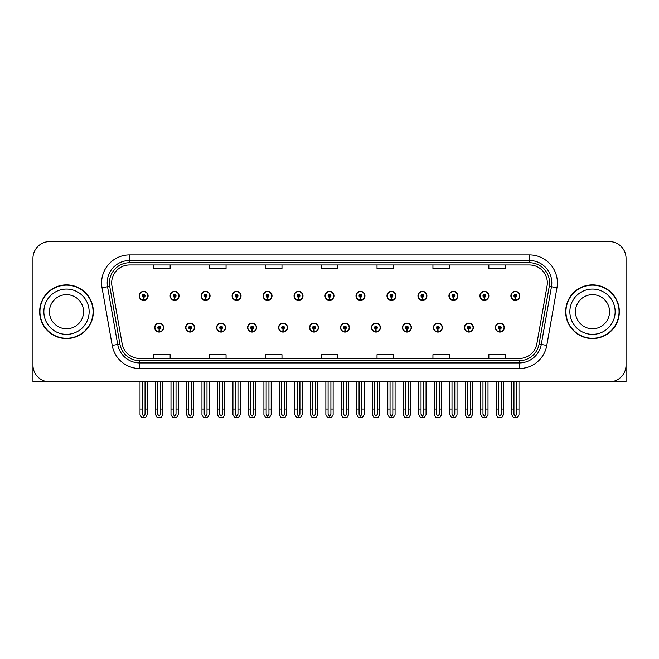 <?xml version="1.0" encoding="UTF-8"?>
<svg xmlns="http://www.w3.org/2000/svg" width="659" height="659" viewBox="0 0 659 659"><rect width="100%" height="100%" fill="white"/><g stroke="black" fill="none" stroke-linecap="round" stroke-linejoin="round"><path stroke-width="0.99" d="M433.441 327.597A4.473 4.473 0 0 0 437.914 332.07A4.473 4.473 0 0 0 442.387 327.597A4.473 4.473 0 0 0 437.914 323.124A4.473 4.473 0 0 0 433.441 327.597M402.46 327.597A4.473 4.473 0 0 0 406.933 332.07A4.473 4.473 0 0 0 411.405 327.597A4.473 4.473 0 0 0 406.933 323.124A4.473 4.473 0 0 0 402.46 327.597M371.487 327.597A4.473 4.473 0 0 0 375.959 332.07A4.473 4.473 0 0 0 380.432 327.597A4.473 4.473 0 0 0 375.959 323.124A4.473 4.473 0 0 0 371.487 327.597M340.514 327.597A4.473 4.473 0 0 0 344.986 332.07A4.473 4.473 0 0 0 349.459 327.597A4.473 4.473 0 0 0 344.986 323.124A4.473 4.473 0 0 0 340.514 327.597M309.541 327.597A4.473 4.473 0 0 0 314.013 332.07A4.473 4.473 0 0 0 318.486 327.597A4.473 4.473 0 0 0 314.013 323.124A4.473 4.473 0 0 0 309.541 327.597M278.568 327.597A4.473 4.473 0 0 0 283.041 332.07A4.473 4.473 0 0 0 287.513 327.597A4.473 4.473 0 0 0 283.041 323.124A4.473 4.473 0 0 0 278.568 327.597M247.595 327.597A4.473 4.473 0 0 0 252.067 332.07A4.473 4.473 0 0 0 256.54 327.597A4.473 4.473 0 0 0 252.067 323.124A4.473 4.473 0 0 0 247.595 327.597M216.613 327.597A4.473 4.473 0 0 0 221.086 332.07A4.473 4.473 0 0 0 225.559 327.597A4.473 4.473 0 0 0 221.086 323.124A4.473 4.473 0 0 0 216.613 327.597M185.64 327.597A4.473 4.473 0 0 0 190.113 332.07A4.473 4.473 0 0 0 194.586 327.597A4.473 4.473 0 0 0 190.113 323.124A4.473 4.473 0 0 0 185.64 327.597M154.667 327.597A4.473 4.473 0 0 0 159.14 332.07A4.473 4.473 0 0 0 163.613 327.597A4.473 4.473 0 0 0 159.14 323.124A4.473 4.473 0 0 0 154.667 327.597M464.414 327.597A4.473 4.473 0 0 0 468.887 332.07A4.473 4.473 0 0 0 473.36 327.597A4.473 4.473 0 0 0 468.887 323.124A4.473 4.473 0 0 0 464.414 327.597M479.9 295.842A4.473 4.473 0 0 0 484.373 300.315A4.473 4.473 0 0 0 488.846 295.842A4.473 4.473 0 0 0 484.373 291.369A4.473 4.473 0 0 0 479.9 295.842M448.927 295.842A4.473 4.473 0 0 0 453.4 300.315A4.473 4.473 0 0 0 457.873 295.842A4.473 4.473 0 0 0 453.4 291.369A4.473 4.473 0 0 0 448.927 295.842M417.954 295.842A4.473 4.473 0 0 0 422.427 300.315A4.473 4.473 0 0 0 426.9 295.842A4.473 4.473 0 0 0 422.427 291.369A4.473 4.473 0 0 0 417.954 295.842M386.973 295.842A4.473 4.473 0 0 0 391.446 300.315A4.473 4.473 0 0 0 395.919 295.842A4.473 4.473 0 0 0 391.446 291.369A4.473 4.473 0 0 0 386.973 295.842M356 295.842A4.473 4.473 0 0 0 360.473 300.315A4.473 4.473 0 0 0 364.946 295.842A4.473 4.473 0 0 0 360.473 291.369A4.473 4.473 0 0 0 356 295.842M325.027 295.842A4.473 4.473 0 0 0 329.5 300.315A4.473 4.473 0 0 0 333.973 295.842A4.473 4.473 0 0 0 329.5 291.369A4.473 4.473 0 0 0 325.027 295.842M294.054 295.842A4.473 4.473 0 0 0 298.527 300.315A4.473 4.473 0 0 0 303 295.842A4.473 4.473 0 0 0 298.527 291.369A4.473 4.473 0 0 0 294.054 295.842M263.081 295.842A4.473 4.473 0 0 0 267.554 300.315A4.473 4.473 0 0 0 272.027 295.842A4.473 4.473 0 0 0 267.554 291.369A4.473 4.473 0 0 0 263.081 295.842M232.1 295.842A4.473 4.473 0 0 0 236.573 300.315A4.473 4.473 0 0 0 241.046 295.842A4.473 4.473 0 0 0 236.573 291.369A4.473 4.473 0 0 0 232.1 295.842M201.127 295.842A4.473 4.473 0 0 0 205.6 300.315A4.473 4.473 0 0 0 210.073 295.842A4.473 4.473 0 0 0 205.6 291.369A4.473 4.473 0 0 0 201.127 295.842M170.154 295.842A4.473 4.473 0 0 0 174.627 300.315A4.473 4.473 0 0 0 179.1 295.842A4.473 4.473 0 0 0 174.627 291.369A4.473 4.473 0 0 0 170.154 295.842M139.181 295.842A4.473 4.473 0 0 0 143.654 300.315A4.473 4.473 0 0 0 148.127 295.842A4.473 4.473 0 0 0 143.654 291.369A4.473 4.473 0 0 0 139.181 295.842M495.387 327.597A4.473 4.473 0 0 0 499.86 332.07A4.473 4.473 0 0 0 504.333 327.597A4.473 4.473 0 0 0 499.86 323.124A4.473 4.473 0 0 0 495.387 327.597M510.873 295.842A4.473 4.473 0 0 0 515.346 300.315A4.473 4.473 0 0 0 519.819 295.842A4.473 4.473 0 0 0 515.346 291.369A4.473 4.473 0 0 0 510.873 295.842M574.615 381.891L626.05 381.891L626.05 258.328A16.772 16.772 0 0 0 609.278 241.556L49.722 241.556A16.772 16.772 0 0 0 32.95 258.328L32.95 381.891L84.385 381.891M39.655 311.723A26.838 26.838 0 0 0 66.493 338.561A26.838 26.838 0 0 0 93.331 311.723A26.838 26.838 0 0 0 66.493 284.886A26.838 26.838 0 0 0 39.655 311.723M565.669 311.723A26.838 26.838 0 0 0 592.507 338.561A26.838 26.838 0 0 0 619.345 311.723A26.838 26.838 0 0 0 592.507 284.886A26.838 26.838 0 0 0 565.669 311.723M111.676 282.868A17.892 17.892 0 0 1 129.568 264.976L529.432 264.976A17.892 17.892 0 0 1 547.052 285.981L536.879 343.677A17.892 17.892 0 0 1 519.259 358.463L139.741 358.463A17.892 17.892 0 0 1 122.121 343.677L111.948 285.981A17.892 17.892 0 0 1 111.676 282.868M109.435 282.868A20.124 20.124 0 0 0 109.74 286.368L119.913 344.064A20.124 20.124 0 0 0 139.741 360.695L519.259 360.695A20.124 20.124 0 0 0 539.087 344.064L549.26 286.368A20.124 20.124 0 0 0 529.432 262.743L129.568 262.743A20.124 20.124 0 0 0 109.435 282.868M102.03 287.728A27.958 27.958 0 0 1 129.568 254.918L529.432 254.918A27.958 27.958 0 0 1 556.97 287.728L546.797 345.423A27.958 27.958 0 0 1 519.259 368.529L139.741 368.529A27.958 27.958 0 0 1 112.203 345.423L102.03 287.728L107.541 286.756A22.365 22.365 0 0 1 129.568 260.503L529.432 260.503A22.365 22.365 0 0 1 551.459 286.756L541.286 344.451A22.365 22.365 0 0 1 519.259 362.936L139.741 362.936A22.365 22.365 0 0 1 117.714 344.451L107.541 286.756A22.365 22.365 0 0 1 107.203 282.868M609.278 241.556L49.722 241.556M32.95 258.328L32.95 365.119A16.772 16.772 0 0 0 49.722 381.891L609.278 381.891A16.772 16.772 0 0 0 626.05 365.119L626.05 258.328M321.114 264.976L321.114 268.765L337.886 268.765L337.886 264.976M265.206 264.976L265.206 268.765L281.978 268.765L281.978 264.976M209.29 264.976L209.29 268.765L226.062 268.765L226.062 264.976M153.382 264.976L153.382 268.765L170.154 268.765L170.154 264.976M377.022 264.976L377.022 268.765L393.794 268.765L393.794 264.976M432.938 264.976L432.938 268.765L449.71 268.765L449.71 264.976M488.846 264.976L488.846 268.765L505.618 268.765L505.618 264.976M337.886 358.463L337.886 354.674L321.114 354.674L321.114 358.463M281.978 358.463L281.978 354.674L265.206 354.674L265.206 358.463M226.062 358.463L226.062 354.674L209.29 354.674L209.29 358.463M170.154 358.463L170.154 354.674L153.382 354.674L153.382 358.463M393.794 358.463L393.794 354.674L377.022 354.674L377.022 358.463M449.71 358.463L449.71 354.674L432.938 354.674L432.938 358.463M505.618 358.463L505.618 354.674L488.846 354.674L488.846 358.463M501.26 381.891L501.26 414.247L499.86 416.249L498.459 414.247L498.459 409.058L496.227 409.058L496.227 414.651L497.842 417.444L501.878 417.444L503.492 414.651L503.492 381.891M499.802 328.998L499.679 331.79A4.193 4.193 0 0 1 495.667 327.597A4.193 4.193 0 0 1 499.86 323.404A4.193 4.193 0 0 1 504.053 327.597A4.193 4.193 0 0 1 500.041 331.79L499.917 328.998A1.4 1.4 0 0 0 501.26 327.597A1.4 1.4 0 0 0 499.86 326.205A1.4 1.4 0 0 0 498.459 327.597A1.4 1.4 0 0 0 499.802 328.998L499.835 328.157A0.56 0.56 0 0 1 499.3 327.597A0.56 0.56 0 0 1 499.86 327.037A0.56 0.56 0 0 1 500.42 327.597A0.56 0.56 0 0 1 499.884 328.157L499.917 328.998M496.227 381.891L496.227 409.058M498.459 381.891L498.459 409.058M501.26 409.058L503.492 409.058M516.747 381.891L516.747 414.247L515.346 416.249L513.946 414.247L513.946 409.058L511.714 409.058L511.714 414.651L513.328 417.444L517.364 417.444L518.979 414.651L518.979 381.891M515.289 297.242L515.165 300.034A4.193 4.193 0 0 1 511.153 295.842A4.193 4.193 0 0 1 515.346 291.649A4.193 4.193 0 0 1 519.539 295.842A4.193 4.193 0 0 1 515.527 300.034L515.404 297.242A1.4 1.4 0 0 0 516.747 295.842A1.4 1.4 0 0 0 515.346 294.441A1.4 1.4 0 0 0 513.946 295.842A1.4 1.4 0 0 0 515.289 297.242L515.322 296.402A0.56 0.56 0 0 1 514.786 295.842A0.56 0.56 0 0 1 515.346 295.281A0.56 0.56 0 0 1 515.906 295.842A0.56 0.56 0 0 1 515.371 296.402L515.404 297.242M511.714 381.891L511.714 409.058M513.946 381.891L513.946 409.058M516.747 409.058L518.979 409.058M470.279 381.891L470.279 414.247L468.887 416.249L467.486 414.247L467.486 409.058L465.254 409.058L465.254 414.651L466.869 417.444L470.905 417.444L472.519 414.651L472.519 381.891M468.821 328.998L468.706 331.79A4.193 4.193 0 0 1 464.694 327.597A4.193 4.193 0 0 1 468.887 323.404A4.193 4.193 0 0 1 473.08 327.597A4.193 4.193 0 0 1 469.068 331.79L468.944 328.998A1.4 1.4 0 0 0 470.279 327.597A1.4 1.4 0 0 0 468.887 326.205A1.4 1.4 0 0 0 467.486 327.597A1.4 1.4 0 0 0 468.821 328.998L468.862 328.157A0.56 0.56 0 0 1 468.327 327.597A0.56 0.56 0 0 1 468.887 327.037A0.56 0.56 0 0 1 469.447 327.597A0.56 0.56 0 0 1 468.911 328.157L468.944 328.998M465.254 381.891L465.254 409.058M467.486 381.891L467.486 409.058M470.279 409.058L472.519 409.058M439.306 381.891L439.306 414.247L437.914 416.249L436.513 414.247L436.513 409.058L434.273 409.058L434.273 414.651L435.887 417.444L439.932 417.444L441.546 414.651L441.546 381.891M437.848 328.998L437.724 331.79A4.193 4.193 0 0 1 433.721 327.597A4.193 4.193 0 0 1 437.914 323.404A4.193 4.193 0 0 1 442.107 327.597A4.193 4.193 0 0 1 438.095 331.79L437.971 328.998A1.4 1.4 0 0 0 439.306 327.597A1.4 1.4 0 0 0 437.914 326.205A1.4 1.4 0 0 0 436.513 327.597A1.4 1.4 0 0 0 437.848 328.998L437.889 328.157A0.56 0.56 0 0 1 437.354 327.597A0.56 0.56 0 0 1 437.914 327.037A0.56 0.56 0 0 1 438.474 327.597A0.56 0.56 0 0 1 437.938 328.157L437.971 328.998M434.273 381.891L434.273 409.058M436.513 381.891L436.513 409.058M439.306 409.058L441.546 409.058M408.333 381.891L408.333 414.247L406.933 416.249L405.54 414.247L405.54 409.058L403.3 409.058L403.3 414.651L404.914 417.444L408.959 417.444L410.573 414.651L410.573 381.891M406.875 328.998L406.751 331.79A4.193 4.193 0 0 1 402.74 327.597A4.193 4.193 0 0 1 406.933 323.404A4.193 4.193 0 0 1 411.134 327.597A4.193 4.193 0 0 1 407.122 331.79L406.998 328.998A1.4 1.4 0 0 0 408.333 327.597A1.4 1.4 0 0 0 406.933 326.205A1.4 1.4 0 0 0 405.54 327.597A1.4 1.4 0 0 0 406.875 328.998L406.908 328.157A0.56 0.56 0 0 1 406.381 327.597A0.56 0.56 0 0 1 406.933 327.037A0.56 0.56 0 0 1 407.493 327.597A0.56 0.56 0 0 1 406.957 328.157L406.998 328.998M403.3 381.891L403.3 409.058M405.54 381.891L405.54 409.058M408.333 409.058L410.573 409.058M485.774 381.891L485.774 414.247L484.373 416.249L482.973 414.247L482.973 409.058L480.74 409.058L480.74 414.651L482.355 417.444L486.391 417.444L488.006 414.651L488.006 381.891M484.316 297.242L484.192 300.034A4.193 4.193 0 0 1 480.18 295.842A4.193 4.193 0 0 1 484.373 291.649A4.193 4.193 0 0 1 488.566 295.842A4.193 4.193 0 0 1 484.554 300.034L484.431 297.242A1.4 1.4 0 0 0 485.774 295.842A1.4 1.4 0 0 0 484.373 294.441A1.4 1.4 0 0 0 482.973 295.842A1.4 1.4 0 0 0 484.316 297.242L484.349 296.402A0.56 0.56 0 0 1 483.813 295.842A0.56 0.56 0 0 1 484.373 295.281A0.56 0.56 0 0 1 484.933 295.842A0.56 0.56 0 0 1 484.398 296.402L484.431 297.242M480.74 381.891L480.74 409.058M482.973 381.891L482.973 409.058M485.774 409.058L488.006 409.058M454.792 381.891L454.792 414.247L453.4 416.249L452 414.247L452 409.058L449.767 409.058L449.767 414.651L451.374 417.444L455.418 417.444L457.033 414.651L457.033 381.891M453.334 297.242L453.219 300.034A4.193 4.193 0 0 1 449.207 295.842A4.193 4.193 0 0 1 453.4 291.649A4.193 4.193 0 0 1 457.593 295.842A4.193 4.193 0 0 1 453.581 300.034L453.458 297.242A1.4 1.4 0 0 0 454.792 295.842A1.4 1.4 0 0 0 453.4 294.441A1.4 1.4 0 0 0 452 295.842A1.4 1.4 0 0 0 453.334 297.242L453.376 296.402A0.56 0.56 0 0 1 452.84 295.842A0.56 0.56 0 0 1 453.4 295.281A0.56 0.56 0 0 1 453.96 295.842A0.56 0.56 0 0 1 453.425 296.402L453.458 297.242M449.767 381.891L449.767 409.058M452 381.891L452 409.058M454.792 409.058L457.033 409.058M423.819 381.891L423.819 414.247L422.427 416.249L421.027 414.247L421.027 409.058L418.786 409.058L418.786 414.651L420.401 417.444L424.445 417.444L426.06 414.651L426.06 381.891M422.361 297.242L422.238 300.034A4.193 4.193 0 0 1 418.226 295.842A4.193 4.193 0 0 1 422.427 291.649A4.193 4.193 0 0 1 426.62 295.842A4.193 4.193 0 0 1 422.608 300.034L422.485 297.242A1.4 1.4 0 0 0 423.819 295.842A1.4 1.4 0 0 0 422.427 294.441A1.4 1.4 0 0 0 421.027 295.842A1.4 1.4 0 0 0 422.361 297.242L422.403 296.402A0.56 0.56 0 0 1 421.867 295.842A0.56 0.56 0 0 1 422.427 295.281A0.56 0.56 0 0 1 422.979 295.842A0.56 0.56 0 0 1 422.452 296.402L422.485 297.242M418.786 381.891L418.786 409.058M421.027 381.891L421.027 409.058M423.819 409.058L426.06 409.058M392.846 381.891L392.846 414.247L391.446 416.249L390.054 414.247L390.054 409.058L387.813 409.058L387.813 414.651L389.428 417.444L393.472 417.444L395.087 414.651L395.087 381.891M391.388 297.242L391.265 300.034A4.193 4.193 0 0 1 387.253 295.842A4.193 4.193 0 0 1 391.446 291.649A4.193 4.193 0 0 1 395.639 295.842A4.193 4.193 0 0 1 391.635 300.034L391.512 297.242A1.4 1.4 0 0 0 392.846 295.842A1.4 1.4 0 0 0 391.446 294.441A1.4 1.4 0 0 0 390.054 295.842A1.4 1.4 0 0 0 391.388 297.242L391.421 296.402A0.56 0.56 0 0 1 390.886 295.842A0.56 0.56 0 0 1 391.446 295.281A0.56 0.56 0 0 1 392.006 295.842A0.56 0.56 0 0 1 391.471 296.402L391.512 297.242M387.813 381.891L387.813 409.058M390.054 381.891L390.054 409.058M392.846 409.058L395.087 409.058M83.553 311.723A17.052 17.052 0 0 0 66.493 294.664A17.052 17.052 0 0 0 49.441 311.723A17.052 17.052 0 0 0 66.493 328.775A17.052 17.052 0 0 0 83.553 311.723A17.052 17.052 0 0 1 66.493 328.775A17.052 17.052 0 0 1 49.441 311.723M39.935 311.723A26.558 26.558 0 0 1 66.493 285.166A26.558 26.558 0 0 1 93.051 311.723A26.558 26.558 0 0 1 66.493 338.281A26.558 26.558 0 0 1 39.935 311.723M609.559 311.723A17.052 17.052 0 0 0 592.507 294.664A17.052 17.052 0 0 0 575.447 311.723A17.052 17.052 0 0 0 592.507 328.775A17.052 17.052 0 0 0 609.559 311.723A17.052 17.052 0 0 1 592.507 328.775A17.052 17.052 0 0 1 575.447 311.723M565.949 311.723A26.558 26.558 0 0 1 592.507 285.166A26.558 26.558 0 0 1 619.065 311.723A26.558 26.558 0 0 1 592.507 338.281A26.558 26.558 0 0 1 565.949 311.723M377.36 381.891L377.36 414.247L375.959 416.249L374.567 414.247L374.567 409.058L372.327 409.058L372.327 414.651L373.941 417.444L377.986 417.444L379.592 414.651L379.592 381.891M375.902 328.998L375.778 331.79A4.193 4.193 0 0 1 371.767 327.597A4.193 4.193 0 0 1 375.959 323.404A4.193 4.193 0 0 1 380.152 327.597A4.193 4.193 0 0 1 376.141 331.79L376.025 328.998A1.4 1.4 0 0 0 377.36 327.597A1.4 1.4 0 0 0 375.959 326.205A1.4 1.4 0 0 0 374.567 327.597A1.4 1.4 0 0 0 375.902 328.998L375.935 328.157A0.56 0.56 0 0 1 375.399 327.597A0.56 0.56 0 0 1 375.959 327.037A0.56 0.56 0 0 1 376.52 327.597A0.56 0.56 0 0 1 375.984 328.157L376.025 328.998M372.327 381.891L372.327 409.058M374.567 381.891L374.567 409.058M377.36 409.058L379.592 409.058M346.387 381.891L346.387 414.247L344.986 416.249L343.586 414.247L343.586 409.058L341.354 409.058L341.354 414.651L342.968 417.444L347.005 417.444L348.619 414.651L348.619 381.891M344.929 328.998L344.805 331.79A4.193 4.193 0 0 1 340.794 327.597A4.193 4.193 0 0 1 344.986 323.404A4.193 4.193 0 0 1 349.179 327.597A4.193 4.193 0 0 1 345.168 331.79L345.044 328.998A1.4 1.4 0 0 0 346.387 327.597A1.4 1.4 0 0 0 344.986 326.205A1.4 1.4 0 0 0 343.586 327.597A1.4 1.4 0 0 0 344.929 328.998L344.962 328.157A0.56 0.56 0 0 1 344.426 327.597A0.56 0.56 0 0 1 344.986 327.037A0.56 0.56 0 0 1 345.547 327.597A0.56 0.56 0 0 1 345.011 328.157L345.044 328.998M341.354 381.891L341.354 409.058M343.586 381.891L343.586 409.058M346.387 409.058L348.619 409.058M315.414 381.891L315.414 414.247L314.013 416.249L312.613 414.247L312.613 409.058L310.381 409.058L310.381 414.651L311.995 417.444L316.032 417.444L317.646 414.651L317.646 381.891M313.956 328.998L313.832 331.79A4.193 4.193 0 0 1 309.821 327.597A4.193 4.193 0 0 1 314.013 323.404A4.193 4.193 0 0 1 318.206 327.597A4.193 4.193 0 0 1 314.195 331.79L314.071 328.998A1.4 1.4 0 0 0 315.414 327.597A1.4 1.4 0 0 0 314.013 326.205A1.4 1.4 0 0 0 312.613 327.597A1.4 1.4 0 0 0 313.956 328.998L313.989 328.157A0.56 0.56 0 0 1 313.453 327.597A0.56 0.56 0 0 1 314.013 327.037A0.56 0.56 0 0 1 314.574 327.597A0.56 0.56 0 0 1 314.038 328.157L314.071 328.998M310.381 381.891L310.381 409.058M312.613 381.891L312.613 409.058M315.414 409.058L317.646 409.058M361.873 381.891L361.873 414.247L360.473 416.249L359.073 414.247L359.073 409.058L356.84 409.058L356.84 414.651L358.455 417.444L362.491 417.444L364.106 414.651L364.106 381.891M360.415 297.242L360.292 300.034A4.193 4.193 0 0 1 356.28 295.842A4.193 4.193 0 0 1 360.473 291.649A4.193 4.193 0 0 1 364.666 295.842A4.193 4.193 0 0 1 360.654 300.034L360.539 297.242A1.4 1.4 0 0 0 361.873 295.842A1.4 1.4 0 0 0 360.473 294.441A1.4 1.4 0 0 0 359.073 295.842A1.4 1.4 0 0 0 360.415 297.242L360.448 296.402A0.56 0.56 0 0 1 359.913 295.842A0.56 0.56 0 0 1 360.473 295.281A0.56 0.56 0 0 1 361.033 295.842A0.56 0.56 0 0 1 360.498 296.402L360.539 297.242M356.84 381.891L356.84 409.058M359.073 381.891L359.073 409.058M361.873 409.058L364.106 409.058M330.9 381.891L330.9 414.247L329.5 416.249L328.1 414.247L328.1 409.058L325.867 409.058L325.867 414.651L327.482 417.444L331.518 417.444L333.133 414.651L333.133 381.891M329.442 297.242L329.319 300.034A4.193 4.193 0 0 1 325.307 295.842A4.193 4.193 0 0 1 329.5 291.649A4.193 4.193 0 0 1 333.693 295.842A4.193 4.193 0 0 1 329.681 300.034L329.558 297.242A1.4 1.4 0 0 0 330.9 295.842A1.4 1.4 0 0 0 329.5 294.441A1.4 1.4 0 0 0 328.1 295.842A1.4 1.4 0 0 0 329.442 297.242L329.475 296.402A0.56 0.56 0 0 1 328.94 295.842A0.56 0.56 0 0 1 329.5 295.281A0.56 0.56 0 0 1 330.06 295.842A0.56 0.56 0 0 1 329.525 296.402L329.558 297.242M325.867 381.891L325.867 409.058M328.1 381.891L328.1 409.058M330.9 409.058L333.133 409.058M299.927 381.891L299.927 414.247L298.527 416.249L297.127 414.247L297.127 409.058L294.894 409.058L294.894 414.651L296.509 417.444L300.545 417.444L302.16 414.651L302.16 381.891M298.461 297.242L298.346 300.034A4.193 4.193 0 0 1 294.334 295.842A4.193 4.193 0 0 1 298.527 291.649A4.193 4.193 0 0 1 302.72 295.842A4.193 4.193 0 0 1 298.708 300.034L298.585 297.242A1.4 1.4 0 0 0 299.927 295.842A1.4 1.4 0 0 0 298.527 294.441A1.4 1.4 0 0 0 297.127 295.842A1.4 1.4 0 0 0 298.461 297.242L298.502 296.402A0.56 0.56 0 0 1 297.967 295.842A0.56 0.56 0 0 1 298.527 295.281A0.56 0.56 0 0 1 299.087 295.842A0.56 0.56 0 0 1 298.552 296.402L298.585 297.242M294.894 381.891L294.894 409.058M297.127 381.891L297.127 409.058M299.927 409.058L302.16 409.058M284.433 381.891L284.433 414.247L283.041 416.249L281.64 414.247L281.64 409.058L279.408 409.058L279.408 414.651L281.014 417.444L285.059 417.444L286.673 414.651L286.673 381.891M282.975 328.998L282.859 331.79A4.193 4.193 0 0 1 278.848 327.597A4.193 4.193 0 0 1 283.041 323.404A4.193 4.193 0 0 1 287.233 327.597A4.193 4.193 0 0 1 283.222 331.79L283.098 328.998A1.4 1.4 0 0 0 284.433 327.597A1.4 1.4 0 0 0 283.041 326.205A1.4 1.4 0 0 0 281.64 327.597A1.4 1.4 0 0 0 282.975 328.998L283.016 328.157A0.56 0.56 0 0 1 282.48 327.597A0.56 0.56 0 0 1 283.041 327.037A0.56 0.56 0 0 1 283.601 327.597A0.56 0.56 0 0 1 283.065 328.157L283.098 328.998M279.408 381.891L279.408 409.058M281.64 381.891L281.64 409.058M284.433 409.058L286.673 409.058M253.46 381.891L253.46 414.247L252.067 416.249L250.667 414.247L250.667 409.058L248.427 409.058L248.427 414.651L250.041 417.444L254.086 417.444L255.7 414.651L255.7 381.891M252.002 328.998L251.878 331.79A4.193 4.193 0 0 1 247.866 327.597A4.193 4.193 0 0 1 252.067 323.404A4.193 4.193 0 0 1 256.26 327.597A4.193 4.193 0 0 1 252.249 331.79L252.125 328.998A1.4 1.4 0 0 0 253.46 327.597A1.4 1.4 0 0 0 252.067 326.205A1.4 1.4 0 0 0 250.667 327.597A1.4 1.4 0 0 0 252.002 328.998L252.043 328.157A0.56 0.56 0 0 1 251.507 327.597A0.56 0.56 0 0 1 252.067 327.037A0.56 0.56 0 0 1 252.619 327.597A0.56 0.56 0 0 1 252.092 328.157L252.125 328.998M248.427 381.891L248.427 409.058M250.667 381.891L250.667 409.058M253.46 409.058L255.7 409.058M222.487 381.891L222.487 414.247L221.086 416.249L219.694 414.247L219.694 409.058L217.454 409.058L217.454 414.651L219.068 417.444L223.113 417.444L224.727 414.651L224.727 381.891M221.029 328.998L220.905 331.79A4.193 4.193 0 0 1 216.893 327.597A4.193 4.193 0 0 1 221.086 323.404A4.193 4.193 0 0 1 225.279 327.597A4.193 4.193 0 0 1 221.276 331.79L221.152 328.998A1.4 1.4 0 0 0 222.487 327.597A1.4 1.4 0 0 0 221.086 326.205A1.4 1.4 0 0 0 219.694 327.597A1.4 1.4 0 0 0 221.029 328.998L221.062 328.157A0.56 0.56 0 0 1 220.526 327.597A0.56 0.56 0 0 1 221.086 327.037A0.56 0.56 0 0 1 221.646 327.597A0.56 0.56 0 0 1 221.111 328.157L221.152 328.998M217.454 381.891L217.454 409.058M219.694 381.891L219.694 409.058M222.487 409.058L224.727 409.058M191.514 381.891L191.514 414.247L190.113 416.249L188.721 414.247L188.721 409.058L186.481 409.058L186.481 414.651L188.095 417.444L192.131 417.444L193.746 414.651L193.746 381.891M190.056 328.998L189.932 331.79A4.193 4.193 0 0 1 185.92 327.597A4.193 4.193 0 0 1 190.113 323.404A4.193 4.193 0 0 1 194.306 327.597A4.193 4.193 0 0 1 190.294 331.79L190.179 328.998A1.4 1.4 0 0 0 191.514 327.597A1.4 1.4 0 0 0 190.113 326.205A1.4 1.4 0 0 0 188.721 327.597A1.4 1.4 0 0 0 190.056 328.998L190.089 328.157A0.56 0.56 0 0 1 189.553 327.597A0.56 0.56 0 0 1 190.113 327.037A0.56 0.56 0 0 1 190.673 327.597A0.56 0.56 0 0 1 190.138 328.157L190.179 328.998M186.481 381.891L186.481 409.058M188.721 381.891L188.721 409.058M191.514 409.058L193.746 409.058M160.541 381.891L160.541 414.247L159.14 416.249L157.74 414.247L157.74 409.058L155.508 409.058L155.508 414.651L157.122 417.444L161.158 417.444L162.773 414.651L162.773 381.891M159.083 328.998L158.959 331.79A4.193 4.193 0 0 1 154.947 327.597A4.193 4.193 0 0 1 159.14 323.404A4.193 4.193 0 0 1 163.333 327.597A4.193 4.193 0 0 1 159.321 331.79L159.198 328.998A1.4 1.4 0 0 0 160.541 327.597A1.4 1.4 0 0 0 159.14 326.205A1.4 1.4 0 0 0 157.74 327.597A1.4 1.4 0 0 0 159.083 328.998L159.116 328.157A0.56 0.56 0 0 1 158.58 327.597A0.56 0.56 0 0 1 159.14 327.037A0.56 0.56 0 0 1 159.7 327.597A0.56 0.56 0 0 1 159.165 328.157L159.198 328.998M155.508 381.891L155.508 409.058M157.74 381.891L157.74 409.058M160.541 409.058L162.773 409.058M268.946 381.891L268.946 414.247L267.554 416.249L266.154 414.247L266.154 409.058L263.913 409.058L263.913 414.651L265.528 417.444L269.572 417.444L271.187 414.651L271.187 381.891M267.488 297.242L267.365 300.034A4.193 4.193 0 0 1 263.361 295.842A4.193 4.193 0 0 1 267.554 291.649A4.193 4.193 0 0 1 271.747 295.842A4.193 4.193 0 0 1 267.735 300.034L267.612 297.242A1.4 1.4 0 0 0 268.946 295.842A1.4 1.4 0 0 0 267.554 294.441A1.4 1.4 0 0 0 266.154 295.842A1.4 1.4 0 0 0 267.488 297.242L267.529 296.402A0.56 0.56 0 0 1 266.994 295.842A0.56 0.56 0 0 1 267.554 295.281A0.56 0.56 0 0 1 268.114 295.842A0.56 0.56 0 0 1 267.579 296.402L267.612 297.242M263.913 381.891L263.913 409.058M266.154 381.891L266.154 409.058M268.946 409.058L271.187 409.058M237.973 381.891L237.973 414.247L236.573 416.249L235.181 414.247L235.181 409.058L232.94 409.058L232.94 414.651L234.555 417.444L238.599 417.444L240.214 414.651L240.214 381.891M236.515 297.242L236.392 300.034A4.193 4.193 0 0 1 232.38 295.842A4.193 4.193 0 0 1 236.573 291.649A4.193 4.193 0 0 1 240.774 295.842A4.193 4.193 0 0 1 236.762 300.034L236.639 297.242A1.4 1.4 0 0 0 237.973 295.842A1.4 1.4 0 0 0 236.573 294.441A1.4 1.4 0 0 0 235.181 295.842A1.4 1.4 0 0 0 236.515 297.242L236.548 296.402A0.56 0.56 0 0 1 236.021 295.842A0.56 0.56 0 0 1 236.573 295.281A0.56 0.56 0 0 1 237.133 295.842A0.56 0.56 0 0 1 236.597 296.402L236.639 297.242M232.94 381.891L232.94 409.058M235.181 381.891L235.181 409.058M237.973 409.058L240.214 409.058M207 381.891L207 414.247L205.6 416.249L204.208 414.247L204.208 409.058L201.967 409.058L201.967 414.651L203.582 417.444L207.626 417.444L209.232 414.651L209.232 381.891M205.542 297.242L205.419 300.034A4.193 4.193 0 0 1 201.407 295.842A4.193 4.193 0 0 1 205.6 291.649A4.193 4.193 0 0 1 209.793 295.842A4.193 4.193 0 0 1 205.781 300.034L205.666 297.242A1.4 1.4 0 0 0 207 295.842A1.4 1.4 0 0 0 205.6 294.441A1.4 1.4 0 0 0 204.208 295.842A1.4 1.4 0 0 0 205.542 297.242L205.575 296.402A0.56 0.56 0 0 1 205.04 295.842A0.56 0.56 0 0 1 205.6 295.281A0.56 0.56 0 0 1 206.16 295.842A0.56 0.56 0 0 1 205.624 296.402L205.666 297.242M201.967 381.891L201.967 409.058M204.208 381.891L204.208 409.058M207 409.058L209.232 409.058M176.027 381.891L176.027 414.247L174.627 416.249L173.226 414.247L173.226 409.058L170.994 409.058L170.994 414.651L172.609 417.444L176.645 417.444L178.26 414.651L178.26 381.891M174.569 297.242L174.446 300.034A4.193 4.193 0 0 1 170.434 295.842A4.193 4.193 0 0 1 174.627 291.649A4.193 4.193 0 0 1 178.82 295.842A4.193 4.193 0 0 1 174.808 300.034L174.684 297.242A1.4 1.4 0 0 0 176.027 295.842A1.4 1.4 0 0 0 174.627 294.441A1.4 1.4 0 0 0 173.226 295.842A1.4 1.4 0 0 0 174.569 297.242L174.602 296.402A0.56 0.56 0 0 1 174.067 295.842A0.56 0.56 0 0 1 174.627 295.281A0.56 0.56 0 0 1 175.187 295.842A0.56 0.56 0 0 1 174.651 296.402L174.684 297.242M170.994 381.891L170.994 409.058M173.226 381.891L173.226 409.058M176.027 409.058L178.26 409.058M145.054 381.891L145.054 414.247L143.654 416.249L142.253 414.247L142.253 409.058L140.021 409.058L140.021 414.651L141.636 417.444L145.672 417.444L147.287 414.651L147.287 381.891M143.596 297.242L143.473 300.034A4.193 4.193 0 0 1 139.461 295.842A4.193 4.193 0 0 1 143.654 291.649A4.193 4.193 0 0 1 147.847 295.842A4.193 4.193 0 0 1 143.835 300.034L143.711 297.242A1.4 1.4 0 0 0 145.054 295.842A1.4 1.4 0 0 0 143.654 294.441A1.4 1.4 0 0 0 142.253 295.842A1.4 1.4 0 0 0 143.596 297.242L143.629 296.402A0.56 0.56 0 0 1 143.094 295.842A0.56 0.56 0 0 1 143.654 295.281A0.56 0.56 0 0 1 144.214 295.842A0.56 0.56 0 0 1 143.678 296.402L143.711 297.242M140.021 381.891L140.021 409.058M142.253 381.891L142.253 409.058M145.054 409.058L147.287 409.058M529.432 254.918L529.432 262.743M107.541 286.756L109.74 286.368M139.741 368.529L139.741 360.695M519.259 360.695L519.259 368.529M539.087 344.064L546.797 345.423M112.203 345.423L119.913 344.064M549.26 286.368L556.97 287.728M129.568 254.918L129.568 262.743M499.679 331.79A4.193 4.193 0 0 1 495.667 327.597M515.165 300.034A4.193 4.193 0 0 1 511.153 295.842M468.706 331.79A4.193 4.193 0 0 1 464.694 327.597M437.724 331.79A4.193 4.193 0 0 1 433.721 327.597M406.751 331.79A4.193 4.193 0 0 1 402.74 327.597M484.192 300.034A4.193 4.193 0 0 1 480.18 295.842M453.219 300.034A4.193 4.193 0 0 1 449.207 295.842M422.238 300.034A4.193 4.193 0 0 1 418.226 295.842M391.265 300.034A4.193 4.193 0 0 1 387.253 295.842M43.856 311.723A22.645 22.645 0 0 1 66.493 289.079A22.645 22.645 0 0 1 89.138 311.723A22.645 22.645 0 0 1 66.493 334.36A22.645 22.645 0 0 1 43.856 311.723M569.862 311.723A22.645 22.645 0 0 1 592.507 289.079A22.645 22.645 0 0 1 615.144 311.723A22.645 22.645 0 0 1 592.507 334.36A22.645 22.645 0 0 1 569.862 311.723M375.778 331.79A4.193 4.193 0 0 1 371.767 327.597M344.805 331.79A4.193 4.193 0 0 1 340.794 327.597M313.832 331.79A4.193 4.193 0 0 1 309.821 327.597M360.292 300.034A4.193 4.193 0 0 1 356.28 295.842M329.319 300.034A4.193 4.193 0 0 1 325.307 295.842M298.346 300.034A4.193 4.193 0 0 1 294.334 295.842M282.859 331.79A4.193 4.193 0 0 1 278.848 327.597M251.878 331.79A4.193 4.193 0 0 1 247.866 327.597M220.905 331.79A4.193 4.193 0 0 1 216.893 327.597M189.932 331.79A4.193 4.193 0 0 1 185.92 327.597M158.959 331.79A4.193 4.193 0 0 1 154.947 327.597M267.365 300.034A4.193 4.193 0 0 1 263.361 295.842M236.392 300.034A4.193 4.193 0 0 1 232.38 295.842M205.419 300.034A4.193 4.193 0 0 1 201.407 295.842M174.446 300.034A4.193 4.193 0 0 1 170.434 295.842M143.473 300.034A4.193 4.193 0 0 1 139.461 295.842"/></g></svg>

